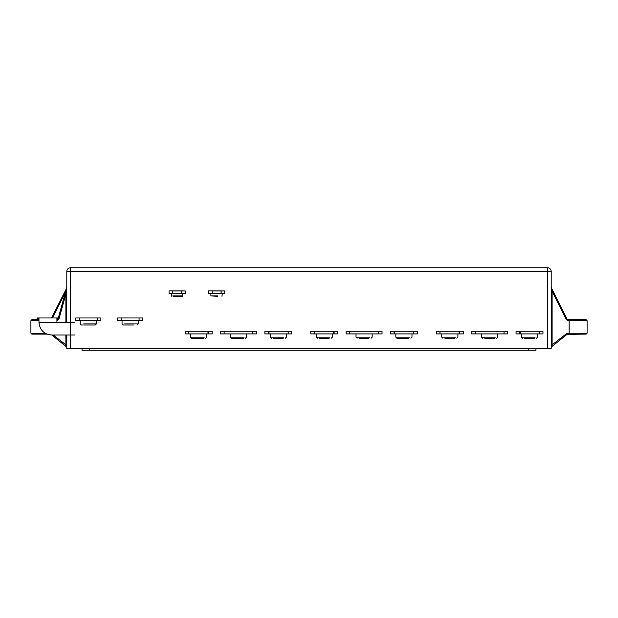 <?xml version="1.0" encoding="UTF-8"?>
<svg xmlns="http://www.w3.org/2000/svg" width="618" height="618" viewBox="0 0 618 618"><rect width="100%" height="100%" fill="white"/><g stroke="black" fill="none" stroke-linecap="round" stroke-linejoin="round"><path stroke-width="0.93" d="M74.855 335.018L70.375 335.018L70.375 348.475L547.625 348.475L547.625 271.325L70.375 271.325L70.375 322.457L74.855 322.457M70.375 348.475L66.783 348.475L66.783 335.018M66.783 322.457L66.783 271.325C67.014 269.154 68.212 267.965 70.375 267.733L547.625 267.733C549.788 267.965 550.986 269.154 551.217 271.325L551.217 348.475L547.625 348.475M38.756 334.122L31.796 334.122L30.9 333.218L30.9 320.665L31.796 319.769L38.973 319.769M567.919 319.769L567.115 319.267L551.31 287.656L552.113 291.271L566.312 319.668L567.919 320.665L567.919 319.769L586.204 319.769L587.1 320.665L587.1 333.218L586.204 334.122L567.123 334.307L551.217 347.115M579.244 319.769L586.204 319.769M56.918 319.769L57.992 319.112L66.752 287.586L65.887 294.052L58.857 319.351L57.992 319.112M46.875 334.122L31.796 334.122L30.9 333.218L45.068 333.218M75.751 320.665L75.751 317.969L79.343 317.969L79.343 320.665L75.751 320.665L75.751 317.969L79.343 317.969L79.343 320.665L97.289 320.665L75.751 320.665M100.873 320.665L97.289 320.665L97.289 317.969L100.873 317.969L100.873 320.665L97.289 320.665L97.289 317.969L79.343 317.969L100.873 317.969L100.873 320.665M117.559 320.665L117.559 317.969L121.151 317.969L121.151 320.665L117.559 320.665L117.559 317.969L121.151 317.969L121.151 320.665L139.089 320.665L117.559 320.665M142.681 320.665L139.089 320.665L139.089 317.969L142.681 317.969L142.681 320.665L139.089 320.665L139.089 317.969L121.151 317.969L142.681 317.969L142.681 320.665M208.529 331.248L188.791 331.248L207.988 331.248L207.988 333.936L185.199 333.936L185.199 331.248L188.791 331.248L188.791 333.936L185.199 333.936L185.199 331.248L188.791 331.248L188.791 333.936L208.529 333.936L208.529 331.248L212.113 331.248L212.113 333.936L208.529 333.936M256.431 331.248L256.431 333.936L220.549 333.936L220.549 331.248L224.133 331.248L224.133 333.936L252.839 333.936L252.839 331.248L256.431 331.248L256.431 333.936L252.839 333.936L252.839 331.248L224.133 331.248L224.133 333.936L220.549 333.936L220.549 331.248L256.431 331.248M264.859 333.936L264.859 331.248L268.451 331.248L268.451 333.936L264.859 333.936M268.451 333.936L288.189 333.936L268.992 333.936L268.992 331.248L291.773 331.248L291.773 333.936L288.189 333.936L288.189 331.248L268.451 331.248M334.122 331.248L314.384 331.248L333.581 331.248L333.581 333.936L310.792 333.936L310.792 331.248L314.384 331.248L314.384 333.936L310.792 333.936L310.792 331.248L314.384 331.248L314.384 333.936L334.122 333.936L334.122 331.248L337.706 331.248L337.706 333.936L334.122 333.936M382.024 331.248L382.024 333.936L346.142 333.936L346.142 331.248L349.726 331.248L349.726 333.936L378.432 333.936L378.432 331.248L382.024 331.248L382.024 333.936L378.432 333.936L378.432 331.248L349.726 331.248L349.726 333.936L346.142 333.936L346.142 331.248L382.024 331.248M390.46 333.936L390.46 331.248L394.045 331.248L394.045 333.936L390.46 333.936M394.045 333.936L413.782 333.936L394.585 333.936L394.585 331.248L417.366 331.248L417.366 333.936L413.782 333.936L413.782 331.248L394.045 331.248M459.715 331.248L439.977 331.248L459.174 331.248L459.174 333.936L436.385 333.936L436.385 331.248L439.977 331.248L439.977 333.936L436.385 333.936L436.385 331.248L439.977 331.248L439.977 333.936L459.715 333.936L459.715 331.248L463.299 331.248L463.299 333.936L459.715 333.936M507.617 331.248L507.617 333.936L471.735 333.936L471.735 331.248L475.319 331.248L475.319 333.936L504.025 333.936L504.025 331.248L507.617 331.248L507.617 333.936L504.025 333.936L504.025 331.248L475.319 331.248L475.319 333.936L471.735 333.936L471.735 331.248L507.617 331.248M516.053 333.936L516.053 331.248L519.638 331.248L519.638 333.936L516.053 333.936M519.638 333.936L539.375 333.936L520.178 333.936L520.178 331.248L542.959 331.248L542.959 333.936L539.375 333.936L539.375 331.248L519.638 331.248M169.054 293.573L169.054 290.877L172.638 290.877L172.638 293.573L169.054 293.573M172.638 293.573L181.615 293.573L181.615 290.877L185.199 290.954M181.615 290.877L172.638 290.877M208.529 293.573L208.529 290.877L212.113 290.877L212.113 293.573L208.529 293.573M212.113 293.573L221.082 293.573L221.082 290.877L224.674 290.954M221.082 290.877L212.113 290.877M66.783 347.115L51.788 335.018M51.533 317.969L66.52 288.421M66.783 294.052L65.887 294.052L65.887 322.457M66.783 344.844L65.887 344.844L65.887 335.018M66.435 346.412L65.887 344.844L53.248 335.018M66.69 287.656L66.783 287.254M551.31 287.656L551.217 287.254L551.31 287.656M551.217 344.844L552.113 344.844L552.113 291.271L551.217 291.271M587.1 320.665L569.155 320.665L569.155 333.218L566.567 333.596L552.113 344.844L551.565 346.412M202.101 338.247L195.211 338.247M204.295 337.165L190.583 337.165L191.657 338.247L203.538 338.247M241.932 338.247L235.041 338.247M244.125 337.165L230.414 337.165L231.487 338.247L243.368 338.247M281.762 338.247L274.879 338.247M273.388 338.247L283.206 338.247M407.355 338.247L400.472 338.247M409.549 337.165L395.837 337.165L396.918 338.247L408.799 338.247M532.948 338.247L526.065 338.247M524.574 338.247L534.392 338.247M367.525 338.247L360.642 338.247M359.151 338.247L368.969 338.247M493.118 338.247L486.235 338.247M484.744 338.247L494.562 338.247M327.694 338.247L320.804 338.247M319.313 338.247L329.131 338.247M453.288 338.247L446.397 338.247M444.914 338.247L454.724 338.247M84.287 324.968L95.311 324.968L96.385 323.894L96.385 320.665M83.384 324.968L81.313 324.968L80.24 323.894L80.24 320.665M125.361 324.968L133.473 324.968M125.184 324.968L123.121 324.968L122.047 323.894L122.047 320.665M182.82 293.573L182.48 296.261L173.025 296.261M182.82 295.922L172.762 295.922M89.208 348.475L89.208 350.267L82.032 350.267L82.032 348.475M89.208 350.267L528.792 350.267L528.792 348.475M535.968 348.475L535.968 350.267L528.792 350.267M56.918 322.457L38.973 322.457L38.973 317.969L56.918 317.969L56.918 322.457L70.375 322.457L70.375 335.018L51.533 335.018C43.955 334.214 39.776 330.027 38.973 322.457C39.776 330.027 43.955 334.214 51.533 335.018M58.308 317.969L56.918 317.969M38.973 317.969L37.18 317.969L37.18 319.769M217.49 296.261L210.9 295.922L217.544 295.922M542.959 331.248L542.959 333.936L539.375 333.936L539.375 331.248L542.959 331.248M291.773 331.248L291.773 333.936L288.189 333.936L288.189 331.248L291.773 331.248M417.366 331.248L417.366 333.936L413.782 333.936L413.782 331.248L417.366 331.248M221.128 293.643L221.128 290.954L224.713 290.954L224.713 293.643L208.567 293.573M212.113 290.954L212.159 293.643M221.128 290.954L212.159 290.954M181.653 293.643L181.653 290.954L185.245 290.954L185.245 293.643L169.1 293.573M172.638 290.954L172.685 293.643M181.653 290.954L172.685 290.954M65.531 291.982L52.538 317.969M569.155 319.769L569.155 320.665L567.919 320.665M58.857 319.351L56.918 320.665M66.783 271.325L70.375 271.325L70.375 267.733M547.625 267.733L547.625 271.325L551.217 271.325M569.155 334.122L569.155 333.218L587.1 333.218M38.973 320.665L30.9 320.665M57.134 320.665L57.134 319.769M566.312 319.668L567.115 319.267M566.567 333.596L567.123 334.307M567.672 333.218L567.672 334.122M271.325 338.247L270.244 337.165L283.956 337.165M522.511 338.247L521.43 337.165L535.142 337.165M357.088 338.247L356.007 337.165L369.719 337.165M482.681 338.247L481.6 337.165L495.312 337.165M317.25 338.247L316.177 337.165L329.888 337.165M442.843 338.247L441.77 337.165L455.481 337.165M83.669 323.894L96.385 323.894M124.635 323.894L138.193 323.894L138.193 320.665M57.729 317.969L57.729 319.769M38.161 317.969L38.161 319.769M205.655 338.247L206.729 337.165L206.729 333.936M190.583 337.165L190.583 333.936M245.485 338.247L246.559 337.165L246.559 333.936M230.414 337.165L230.414 333.936M285.315 338.247L286.397 337.165L286.397 333.936M270.244 337.165L270.244 333.936M410.908 338.247L411.99 337.165L411.99 333.936M395.837 337.165L395.837 333.936M536.501 338.247L537.583 337.165L537.583 333.936M521.43 337.165L521.43 333.936M371.078 338.247L372.152 337.165L372.152 333.936M356.007 337.165L356.007 333.936M496.671 338.247L497.753 337.165L497.753 333.936M481.6 337.165L481.6 333.936M331.248 338.247L332.322 337.165L332.322 333.936M316.177 337.165L316.177 333.936M456.841 338.247L457.915 337.165L457.915 333.936M441.77 337.165L441.77 333.936M138.193 323.894L137.119 324.968M171.773 296.261L171.433 293.573M210.9 293.573L210.9 295.922M222.295 293.573L221.955 296.261"/></g></svg>
